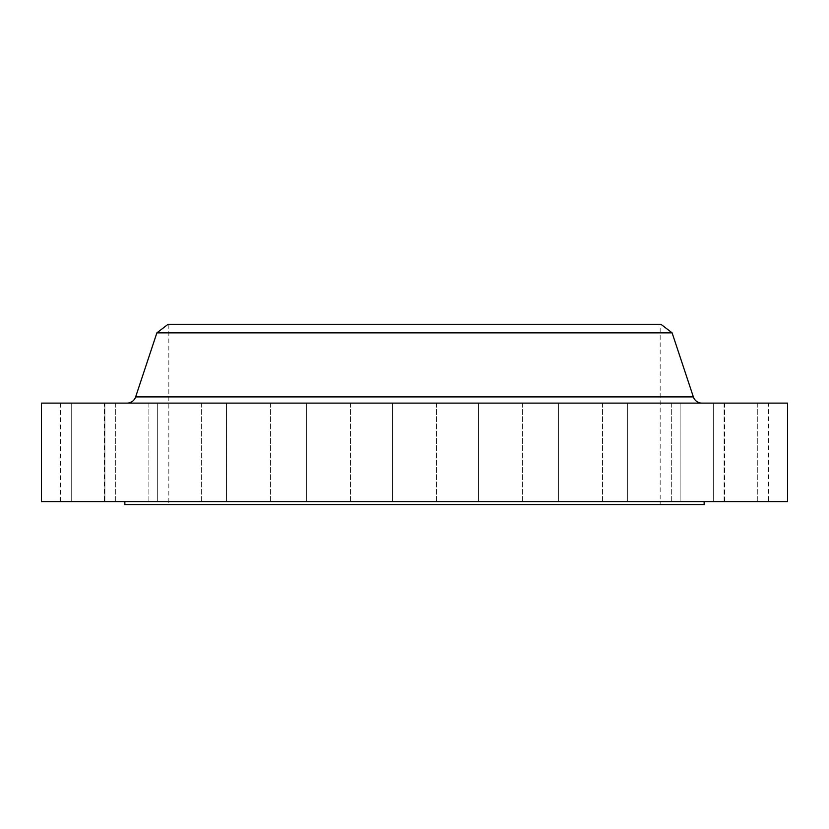 <?xml version="1.0" encoding="UTF-8"?>
<svg xmlns="http://www.w3.org/2000/svg" width="829" height="829" viewBox="0 0 829 829"><rect width="100%" height="100%" fill="white"/><g stroke="black" fill="none" stroke-linecap="round" stroke-linejoin="round"><path stroke-width="0.62" stroke-dasharray="4.14 3.11" d="M115.697 403.122L115.697 501.7L71.719 501.7L115.697 501.7L71.719 501.7L115.697 501.7L115.697 403.122L71.719 403.122L71.719 501.7L71.719 403.122L115.697 403.122M148.878 403.122L148.878 501.7L104.9 501.7L148.878 501.7L104.9 501.7L148.878 501.7L148.878 403.122L104.9 403.122L104.9 501.7L104.9 403.122L148.878 403.122M201.654 403.122L201.654 501.7L157.676 501.7L201.654 501.7L157.676 501.7L201.654 501.7L201.654 403.122L157.676 403.122L157.676 501.7L157.676 403.122L201.654 403.122M270.441 403.122L270.441 501.7L226.462 501.7L270.441 501.7L226.462 501.7L270.441 501.7L270.441 403.122L226.462 403.122L226.462 501.7L226.462 403.122L270.441 403.122M350.532 403.122L350.532 501.7L306.554 501.7L350.532 501.7L306.554 501.7L350.532 501.7L350.532 403.122L306.554 403.122L306.554 501.7L306.554 403.122L350.532 403.122M436.489 403.122L436.489 501.7L392.511 501.7L436.489 501.7L392.511 501.7L436.489 501.7L436.489 403.122L392.511 403.122L392.511 501.7L392.511 403.122L436.489 403.122M522.446 403.122L522.446 501.7L478.468 501.7L522.446 501.7L478.468 501.7L522.446 501.7L522.446 403.122L478.468 403.122L478.468 501.7L478.468 403.122L522.446 403.122M602.538 403.122L602.538 501.7L558.559 501.7L602.538 501.7L558.559 501.7L602.538 501.7L602.538 403.122L558.559 403.122L558.559 501.7L558.559 403.122L602.538 403.122M671.324 403.122L671.324 501.7L627.346 501.7L671.324 501.7L627.346 501.7L671.324 501.7L671.324 403.122L627.346 403.122L627.346 501.7L627.346 403.122L671.324 403.122M724.1 403.122L724.1 501.7L680.122 501.7L724.1 501.7L680.122 501.7L724.1 501.7L724.1 403.122L680.122 403.122L680.122 501.7L680.122 403.122L724.1 403.122M757.281 403.122L757.281 501.7L713.303 501.7L757.281 501.7L713.303 501.7L757.281 501.7L757.281 403.122L713.303 403.122L713.303 501.7L713.303 403.122L757.281 403.122M768.597 403.122L724.619 403.122L768.597 403.122L768.597 501.7L724.619 501.7L768.597 501.7M724.619 403.122L724.619 501.7M104.381 403.122L60.403 403.122L104.381 403.122L104.381 501.7L60.403 501.7L104.381 501.7M60.403 403.122L60.403 501.7M127.003 403.122L701.997 403.122L127.003 403.122M704.142 501.7L124.858 501.7L704.142 501.7M660.164 324.274L168.836 324.274L660.164 324.274L660.164 504.726L168.836 504.726L660.164 504.726M168.836 324.274L168.836 504.726M41.45 403.122L787.55 403.122M41.45 501.7L787.55 501.7M156.888 332.854L672.112 332.854M168.08 324.274L660.92 324.274M124.858 504.726L704.142 504.726M693.355 396.894L135.645 396.894"/><path stroke-width="1.24" d="M701.997 403.122A9.098 9.098 0 0 1 693.355 396.894L672.112 332.854L156.888 332.854L135.645 396.894L693.355 396.894M127.003 403.122A9.098 9.098 0 0 0 135.645 396.894M124.858 501.7L124.858 504.726L704.142 504.726L704.142 501.7M672.112 332.854L660.92 324.274L168.08 324.274L156.888 332.854M787.55 403.122L41.45 403.122L41.45 501.7L787.55 501.7L787.55 403.122"/></g></svg>
